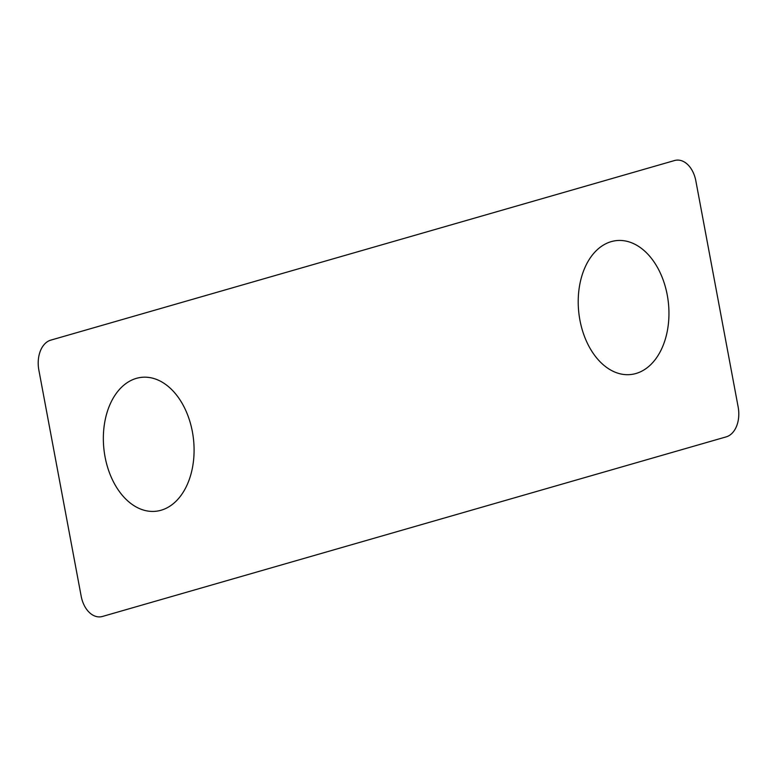 <?xml version="1.0" encoding="UTF-8"?>
<svg xmlns="http://www.w3.org/2000/svg" width="777" height="777" viewBox="0 0 777 777"><rect width="100%" height="100%" fill="white"/><g stroke="black" fill="none" stroke-linecap="round" stroke-linejoin="round"><path stroke-width="0.58" stroke-dasharray="3.88 2.91" d=""/><path stroke-width="1.17" d="M635.926 373.514A67.337 45.056 -96.1 0 0 655.225 263.714A67.337 45.056 -96.1 0 0 579.603 285.489A67.337 45.056 -96.1 0 0 635.926 373.514M161.062 510.246A67.337 45.056 -96.1 0 0 180.361 400.446A67.337 45.056 -96.1 0 0 104.74 422.222A67.337 45.056 -96.1 0 0 161.062 510.246M674.504 160.548A25.651 17.162 83.9 0 1 695.842 180.876L738.15 406.954A25.651 17.162 83.9 0 1 726.223 436.859L102.496 616.452A25.651 17.162 83.9 0 1 81.158 596.124L38.85 370.046A25.651 17.162 83.9 0 1 50.777 340.141L674.504 160.548"/></g></svg>
